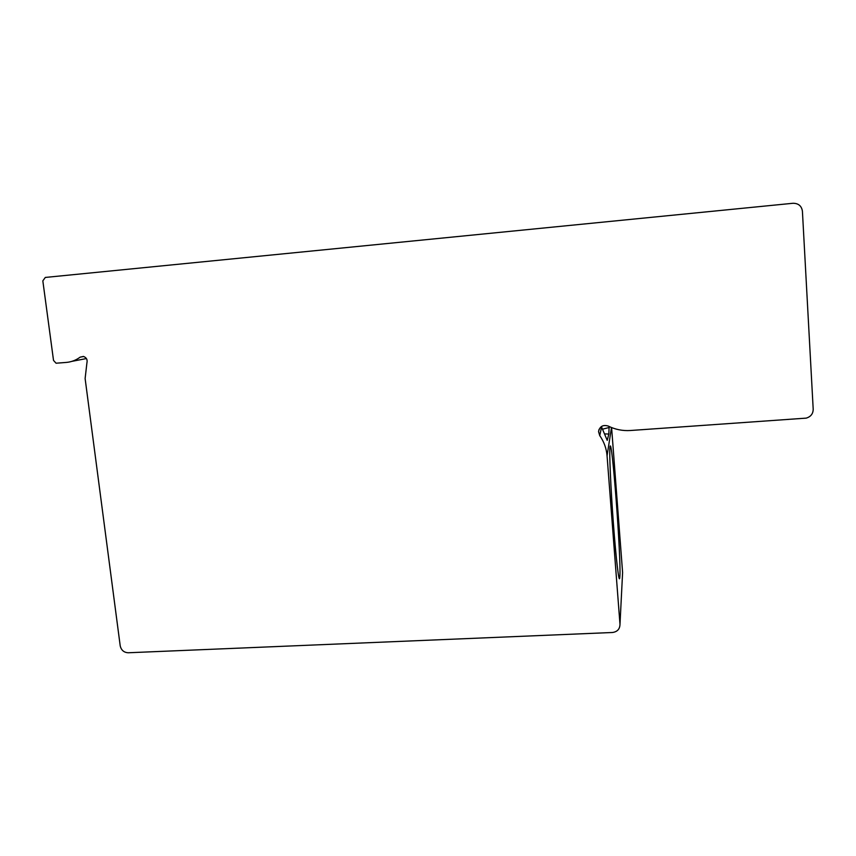 <?xml version="1.0" encoding="UTF-8"?>
<svg xmlns="http://www.w3.org/2000/svg" width="856" height="856" viewBox="0 0 856 856"><rect width="100%" height="100%" fill="white"/><g stroke="black" fill="none" stroke-linecap="round" stroke-linejoin="round"><path stroke-width="1.28" d="M609.119 426.491L608.841 434.046L607.225 440.369L601.586 427.016L599.746 435.618C604.026 441.75 606.465 448.501 607.065 455.863L619.99 624.324C619.851 629.096 617.337 631.814 612.425 632.498L128.229 652.764C123.885 652.507 121.21 650.175 120.204 645.788L85.118 378.545L86.905 362.976C87.654 359.745 86.499 357.562 83.439 356.438L80.143 357.155C76.045 360.205 71.455 361.96 66.383 362.42L56.068 363.212L53.521 360.408L42.832 280.864L45.304 277.44L792.945 203.279C798.423 203.279 801.58 205.911 802.414 211.197L813.2 409.275C813.082 413.812 810.76 416.754 806.224 418.124L630.412 430.504C622.612 430.996 615.229 429.519 608.263 426.074C602.977 424.512 599.746 426.363 598.558 431.627L599.072 429.359M611.591 427.572L622.601 572.536L619.99 624.324M599.746 435.618L598.558 431.627M609.397 427.433L602.785 429.124M609.986 447.014L609.996 446.939C611.815 433.382 621.253 557.994 619.872 576.516L619.744 577.907C619.016 583.931 616.053 559.268 613.378 523.251C610.681 487.31 609.162 451.818 609.986 447.014M83.663 356.492L80.143 357.155M71.872 361.36L86.424 358.557M607.065 455.863L611.484 427.529M608.841 434.046L605.074 433.917M618.824 577.105L619.744 577.907"/></g></svg>
